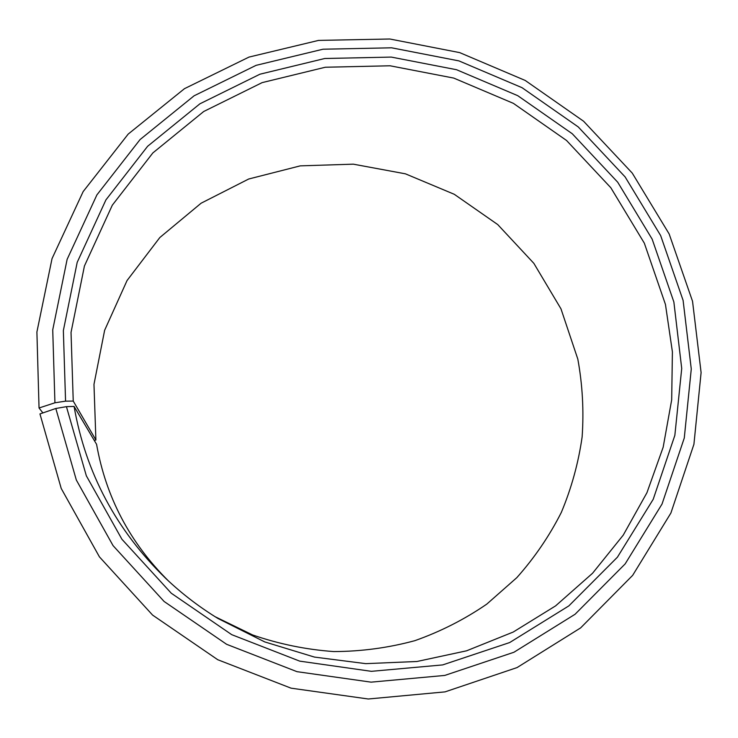 <?xml version="1.0" encoding="UTF-8"?>
<svg xmlns="http://www.w3.org/2000/svg" width="738" height="738" viewBox="0 0 738 738"><rect width="100%" height="100%" fill="white"/><g stroke="black" fill="none" stroke-linecap="round" stroke-linejoin="round"><path stroke-width="1.11" d="M215.109 616.71L252.673 634.975C279.093 644.071 306.132 649.606 333.797 651.571C361.445 651.47 388.474 647.826 414.885 640.658C440.586 631.562 464.553 619.385 486.776 604.127L516.803 577.67C534.543 557.744 549.395 535.982 561.341 512.384C571.516 488.03 578.444 462.864 582.134 436.887C583.952 410.743 582.513 384.83 577.826 359.129L560.972 308.835L533.842 263.328L497.735 224.573L454.285 194.297L405.43 173.827L353.308 164.168L300.265 165.856L248.715 179.002L201.114 203.199L159.832 237.525L127.047 280.541L104.63 330.292L93.975 384.35L95.894 439.986L94.289 440.457M42.887 412.92L39.04 407.994L36.9 332.008L52.038 258.614L83.163 191.576L128.2 134.085L184.491 88.661L249.001 57.084L318.53 40.405L389.83 39.003L459.728 52.629L525.225 80.46L583.555 121.207L632.254 173.098L669.163 233.964L692.539 301.279L701.1 372.57L693.923 444.285L670.897 513.03L632.66 575.354L580.621 627.9L517.061 667.576L445.042 691.875L368.299 698.997L291.058 688.167L217.728 659.707L152.6 615.095L99.436 556.876L61.226 488.482L39.953 413.926L55.811 408.483L66.429 406.656L74.077 406.426C85.737 472.975 116.318 530.318 165.81 578.463C181.806 593.647 199.214 606.996 218.024 618.509L264.721 641.903L314.471 657.088L365.734 663.646L416.942 661.497L466.582 650.805L513.224 632.042L555.585 605.889L592.559 573.251L623.232 535.142L646.931 492.726L663.167 447.219L671.681 399.848L672.401 351.86L665.455 304.453L644.329 243.171L610.815 187.72L566.516 140.451L513.39 103.357L453.732 78.08L390.107 65.793L325.283 67.241L262.165 82.61L203.716 111.503L152.858 152.923L112.305 205.192L84.427 266.003L71.032 332.423L73.237 401.066L95.894 439.986M66.429 406.656L86.346 475.825L121.908 539.247L171.281 593.232L231.704 634.652L299.72 661.137L371.399 671.331L442.68 664.91L509.654 642.558L568.86 605.88L617.42 557.19L653.213 499.303L674.855 435.337L681.718 368.502L673.868 301.99L652.143 239.121L617.734 182.24L572.264 133.744L517.753 95.682L456.554 69.723L391.278 57.084L324.748 58.505L259.942 74.206L199.906 103.809L147.628 146.272L105.912 199.906L77.195 262.341L63.357 330.587L65.562 401.149L73.237 401.066M55.811 408.483L76.328 480.023L113.062 545.631L164.113 601.479L226.612 644.302L296.962 671.663L371.085 682.152L444.765 675.427L513.962 652.244L575.077 614.256L625.169 563.887L662.032 504.054L684.283 437.985L691.275 369.009L683.102 300.394L660.648 235.57L625.123 176.926L578.232 126.927L522.034 87.684L458.935 60.894L391.62 47.813L322.986 49.215L256.104 65.341L194.094 95.802L140.063 139.565L96.899 194.897L67.13 259.352L52.73 329.849L54.926 402.791L65.562 401.149M74.077 406.426L96.577 444.313C105.885 496.988 129.787 542.485 168.31 580.815M39.04 407.994L54.926 402.791"/></g></svg>
